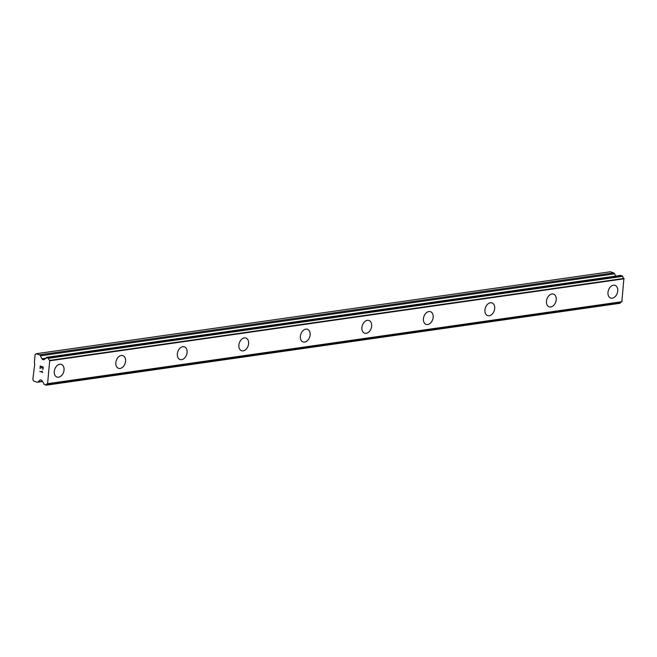 <?xml version="1.0" encoding="UTF-8"?>
<svg xmlns="http://www.w3.org/2000/svg" width="657" height="657" viewBox="0 0 657 657"><rect width="100%" height="100%" fill="white"/><g stroke="black" fill="none" stroke-linecap="round" stroke-linejoin="round"><path stroke-width="0.99" d="M61.347 364.389A6.71 4.648 -71 0 1 63.86 371.148A6.71 4.648 -71 0 1 58.572 377.225A6.71 4.648 -71 0 1 56.987 377.085A6.71 4.648 -71 0 1 54.474 370.326A6.71 4.648 -71 0 1 59.762 364.249A6.71 4.648 -71 0 1 61.356 364.389A6.71 4.648 -71 0 1 63.877 371.148A6.71 4.648 -71 0 1 58.58 377.225A6.71 4.648 -71 0 1 56.995 377.085M122.867 355.609A6.71 4.648 -71 0 1 125.38 362.368A6.71 4.648 -71 0 1 120.091 368.437A6.71 4.648 -71 0 1 118.506 368.298A6.71 4.648 -71 0 1 115.993 361.539A6.71 4.648 -71 0 1 121.282 355.47A6.71 4.648 -71 0 1 122.875 355.609A6.71 4.648 -71 0 1 125.397 362.368A6.71 4.648 -71 0 1 120.1 368.446A6.71 4.648 -71 0 1 118.515 368.306M184.395 346.822A6.71 4.648 -71 0 1 186.9 353.589A6.71 4.648 -71 0 1 181.611 359.658A6.71 4.648 -71 0 1 180.026 359.519A6.71 4.648 -71 0 1 177.513 352.76A6.71 4.648 -71 0 1 182.802 346.682A6.71 4.648 -71 0 1 184.395 346.822A6.71 4.648 -71 0 1 186.917 353.589A6.71 4.648 -71 0 1 181.619 359.658A6.71 4.648 -71 0 1 180.034 359.519M245.915 338.043A6.71 4.648 -71 0 1 248.436 344.802A6.71 4.648 -71 0 1 243.139 350.879A6.71 4.648 -71 0 1 241.554 350.739A6.71 4.648 -71 0 1 239.033 343.981A6.71 4.648 -71 0 1 244.322 337.903A6.71 4.648 -71 0 1 245.915 338.043A6.71 4.648 -71 0 1 248.42 344.81A6.71 4.648 -71 0 1 243.131 350.879A6.71 4.648 -71 0 1 241.546 350.739M307.435 329.264A6.71 4.648 -71 0 1 309.94 336.023A6.71 4.648 -71 0 1 304.651 342.092A6.71 4.648 -71 0 1 303.066 341.96A6.71 4.648 -71 0 1 300.553 335.193A6.71 4.648 -71 0 1 305.842 329.124A6.71 4.648 -71 0 1 307.435 329.264A6.71 4.648 -71 0 1 309.956 336.023A6.71 4.648 -71 0 1 304.667 342.1A6.71 4.648 -71 0 1 303.074 341.96M368.955 320.476A6.71 4.648 -71 0 1 371.468 327.243A6.71 4.648 -71 0 1 366.171 333.313A6.71 4.648 -71 0 1 364.586 333.173A6.71 4.648 -71 0 1 362.073 326.414A6.71 4.648 -71 0 1 367.362 320.337A6.71 4.648 -71 0 1 368.955 320.485A6.71 4.648 -71 0 1 371.476 327.243A6.71 4.648 -71 0 1 366.187 333.321A6.71 4.648 -71 0 1 364.594 333.181M430.475 311.697A6.71 4.648 -71 0 1 432.988 318.464A6.71 4.648 -71 0 1 427.691 324.533A6.71 4.648 -71 0 1 426.106 324.394A6.71 4.648 -71 0 1 423.593 317.635A6.71 4.648 -71 0 1 428.881 311.558A6.71 4.648 -71 0 1 430.475 311.697A6.71 4.648 -71 0 1 432.996 318.464A6.71 4.648 -71 0 1 427.707 324.533A6.71 4.648 -71 0 1 426.114 324.394M491.994 302.918A6.71 4.648 -71 0 1 494.507 309.677A6.71 4.648 -71 0 1 489.219 315.754A6.71 4.648 -71 0 1 487.625 315.615A6.71 4.648 -71 0 1 485.112 308.856A6.71 4.648 -71 0 1 490.401 302.778A6.71 4.648 -71 0 1 491.994 302.918A6.71 4.648 -71 0 1 494.516 309.677A6.71 4.648 -71 0 1 489.227 315.754A6.71 4.648 -71 0 1 487.634 315.615M553.514 294.139A6.71 4.648 -71 0 1 556.036 300.898A6.71 4.648 -71 0 1 550.747 306.975A6.71 4.648 -71 0 1 549.153 306.835A6.71 4.648 -71 0 1 546.632 300.068A6.71 4.648 -71 0 1 551.929 293.999A6.71 4.648 -71 0 1 553.514 294.139A6.71 4.648 -71 0 1 556.027 300.898A6.71 4.648 -71 0 1 550.738 306.967A6.71 4.648 -71 0 1 549.145 306.827M615.034 285.352A6.71 4.648 -71 0 1 617.547 292.119A6.71 4.648 -71 0 1 612.258 298.188A6.71 4.648 -71 0 1 610.665 298.048A6.71 4.648 -71 0 1 608.152 291.289A6.71 4.648 -71 0 1 613.449 285.212A6.71 4.648 -71 0 1 615.034 285.352A6.71 4.648 -71 0 1 617.555 292.119A6.71 4.648 -71 0 1 612.267 298.188A6.71 4.648 -71 0 1 610.673 298.048M36.176 353.737L610.369 271.768L613.63 272.893L39.436 354.854A2.119 1.445 81.9 0 1 40.406 355.807L41.892 358.804A1.413 0.961 -98.1 0 0 42.541 359.445L43.444 359.749A1.413 0.961 -98.1 0 0 43.764 359.781A1.413 0.961 -98.1 0 0 44.159 359.584L45.046 358.763A2.258 1.536 -98.1 0 0 45.234 358.755A2.258 1.536 -98.1 0 0 46.368 357.556L48.544 358.303A2.258 1.536 -98.1 0 0 49.718 360.406L47.583 383.811A2.258 1.536 -98.1 0 0 47.247 383.803A2.258 1.536 -98.1 0 0 46.121 385.002L43.937 384.255A2.258 1.536 -98.1 0 0 42.91 382.234L42.22 380.879A1.413 0.961 -98.1 0 0 41.58 380.239L40.677 379.935A1.413 0.961 -98.1 0 0 40.348 379.894A1.413 0.961 -98.1 0 0 39.954 380.099L38.032 381.922A2.119 1.445 81.9 0 1 37.441 382.226A2.119 1.445 81.9 0 1 36.956 382.177L33.696 381.052L32.85 379.352L34.764 363.814L34.345 362.96L35.084 354.772L36.176 353.737L39.436 354.854M615.708 276.096L614.599 273.846A2.119 1.445 -98.1 0 0 613.63 272.893M47.706 383.795L621.834 301.85L623.904 278.445A2.258 1.536 -98.1 0 1 622.737 276.342L620.676 275.406M621.087 301.957A2.258 1.536 -98.1 0 0 620.307 303.041L46.121 385.002M45.998 385.191L620.307 303.041M42.968 367.238L41.793 366.828L42.976 367.23L42.779 369.365L42.976 367.23M41.793 366.828L41.687 367.994M41.498 367.928L41.596 366.762L41.498 367.928M40.43 366.36L40.233 368.495M40.266 366.023L40.044 368.429L40.258 366.015L43.19 367.025L42.968 369.431M42.147 371.583L42.697 372.388L39.765 371.377L42.697 372.379M42.032 371.074L42.155 371.583M39.765 371.377L42.344 371.977M624.068 278.634L49.883 360.594M624.15 278.798L49.965 360.759M622.064 301.686L47.879 383.647M621.965 301.785L47.772 383.745M614.599 273.846L40.406 355.807M46.064 358.213L41.892 358.804M44.627 359.141L42.541 359.445M44.068 359.666L43.444 359.749M620.865 275.382L46.68 357.342M622.483 275.94L48.298 357.901M622.737 276.342L48.544 358.303M623.904 278.445L49.718 360.406M40.8 379.976L39.954 380.099M42.434 381.298L38.032 381.922M620.766 275.373L46.581 357.334M621.834 301.85L47.649 383.811M620.093 303.263L45.908 385.232M42.533 381.495L37.441 382.226"/></g></svg>
